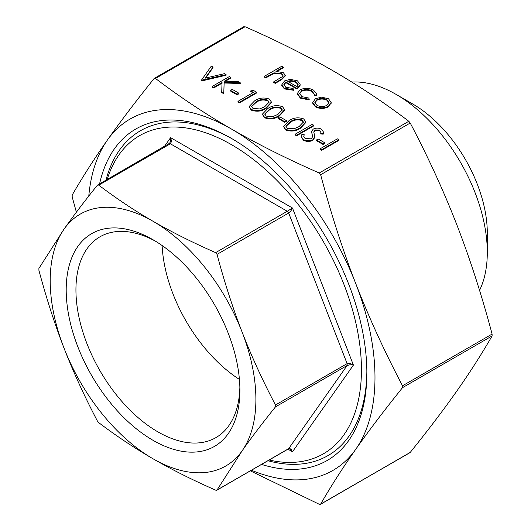 <?xml version="1.0" encoding="UTF-8"?>
<svg xmlns="http://www.w3.org/2000/svg" width="531" height="531" viewBox="0 0 531 531"><rect width="100%" height="100%" fill="white"/><g stroke="black" fill="none" stroke-linecap="round" stroke-linejoin="round"><path stroke-width="0.8" d="M479.546 290.384A128.987 74.473 -120 0 0 487.299 252.378A128.987 74.473 -120 0 0 396.093 94.399A128.987 74.473 -120 0 0 396.086 94.399A128.987 74.473 -120 0 0 351.847 82.073M99.582 183.892A191.379 110.494 60 0 1 231.536 138.458L231.536 138.458A191.379 110.494 60 0 1 231.536 138.465A191.379 110.494 60 0 1 366.861 372.848A191.379 110.494 60 0 1 261.537 464.413M366.855 371.275A187.549 108.284 60 0 1 267.936 460.716M269.151 460.019A183.719 106.074 -120 0 0 360.045 346.962A183.719 106.074 -120 0 0 231.536 144.711A183.719 106.074 -120 0 0 107.189 179.498M412.872 104.089A105.257 60.773 60 0 0 412.866 104.089L396.093 94.399L412.872 104.089A105.257 60.773 60 0 1 487.299 232.996L487.299 252.378M239.866 387.305A115.937 66.939 60 0 1 215.891 437.63A115.937 66.939 60 0 1 157.919 431.889A115.937 66.939 60 0 1 82.179 329.718A115.937 66.939 60 0 1 99.947 236.813A115.937 66.939 60 0 1 155.523 241.213M162.128 245.541A115.937 66.939 -120 0 0 239.428 379.419M153.047 239.746L153.047 239.746A122.827 70.915 -120 0 0 66.196 289.893A122.827 70.915 -120 0 0 153.047 440.325A122.827 70.915 -120 0 0 239.899 390.179A122.827 70.915 -120 0 0 153.047 239.746M216.821 490.232L288.419 448.894L289.919 449.014L292.475 451.788L353.414 365.089L350.082 363.416L347.115 363.635L347.115 365.514L350.082 364.744L353.414 365.089L292.475 208.019L287.271 211.265L288.678 213.017L290.908 210.907L292.475 208.019L170.597 137.655L170.577 141.432L169.396 143.602M97.989 184.894L98.746 185.146C116.508 198.594 134.608 210.641 153.047 221.281C171.48 231.921 192.335 242.375 215.626 252.63L217.033 254.376C224.533 282.426 232.897 308.325 242.116 332.081C251.329 355.836 262.447 380.143 275.476 405L275.476 406.872C262.447 423.074 251.329 437.723 242.116 450.832L217.033 490.013L215.626 490.14C192.335 479.885 171.48 469.437 153.047 458.791C134.608 448.151 116.508 436.11 98.746 422.663L97.339 420.91C84.316 396.053 73.192 371.746 63.979 347.991C54.759 324.235 46.403 298.336 38.902 270.292L38.902 268.414L63.979 229.233A145.448 83.971 -120 0 0 63.979 347.991A145.448 83.971 -120 0 0 153.047 458.791A145.448 83.971 -120 0 0 242.116 450.832A145.448 83.971 -120 0 0 242.116 332.081A145.448 83.971 -120 0 0 153.047 221.281A145.448 83.971 -120 0 0 63.979 229.233C73.192 216.124 84.316 201.468 97.339 185.273L97.989 184.894L97.339 185.273M169.575 143.569L168.984 143.914L170.391 143.788L171.573 141.346L170.597 137.655L164.404 146.463M287.941 449.166L292.475 451.788L290.908 448.927L288.678 448.655L216.495 490.325M76.384 212.188L72.189 196.941L72.189 195.063C82.497 177.142 94.206 158.849 107.308 140.184C120.471 121.486 136.055 100.95 154.07 78.581L155.477 78.455C179.943 97.027 205.298 113.906 231.536 129.086C257.827 144.233 287.059 158.869 319.237 173L320.644 174.745C330.946 213.469 342.654 249.762 355.763 283.62C368.919 317.452 384.504 351.502 402.518 385.778L402.518 387.657C384.504 410.025 368.919 430.561 355.763 449.259C342.654 467.924 330.946 486.217 320.644 504.138L319.237 504.264L250.373 470.858M154.07 78.581L154.72 78.203M409.567 452.797L410.224 452.419C428.238 430.05 443.823 409.514 456.985 390.816C470.088 372.151 481.796 353.858 492.104 335.937L492.104 334.059C481.796 295.336 470.088 259.042 456.985 225.184C443.823 191.352 428.238 157.302 410.224 123.026L408.817 121.28C384.344 102.702 358.996 85.823 332.758 70.643C306.467 55.496 277.235 40.86 245.056 26.736L243.649 26.862M410.224 452.419L320.107 504.45M338.897 140.376L321.713 150.293L320.166 149.403L320.166 148.78L337.358 138.856L338.897 139.746L338.897 140.376M324.793 143.423L323.034 144.445L316.423 140.629L316.423 140.005L318.188 138.983L324.793 142.799L324.793 143.423M304.217 134.735L303.765 136.447L305.126 138.564L311.405 138.83L312.567 136.726L311.637 131.157L313.297 129.086C316.078 127.792 318.826 127.832 321.54 129.219L323.445 132.007L323.206 133.54L320.757 133.347L320.91 132.06L319.602 130.135L314.91 129.936L313.821 131.874L314.823 137.244L312.925 140.357C309.692 141.817 306.5 141.77 303.36 140.211L301.236 136.606L301.893 134.403L304.217 134.735L303.785 136.752M312.553 137.011L311.637 131.781M323.445 132.007L323.206 134.164L320.757 133.971L320.757 133.347M320.903 132.451L319.602 130.759L314.91 130.56L313.821 132.498M313.781 125.874L296.59 135.797L295.05 134.901L295.05 134.277L312.235 124.354L313.781 125.25L313.781 125.874M305.803 121.891L305.803 122.515L300.553 128.163C296.086 131.237 291.101 131.834 285.592 129.949L283.494 126.418L288.877 120.796C293.245 117.69 298.176 117.052 303.659 118.898L305.803 121.891L300.553 127.54C296.086 130.613 291.101 131.21 285.592 129.325L283.494 126.418M286.455 121.294L284.696 122.309L278.085 118.493L278.085 117.869L279.85 116.853L286.455 120.67L286.455 121.294M284.656 109.678L284.656 110.302L279.399 115.95C274.932 119.024 269.947 119.621 264.445 117.743L262.341 114.205L267.724 108.589C272.098 105.477 277.023 104.839 282.512 106.685L284.656 109.678L279.399 115.327C274.932 118.4 269.947 118.997 264.445 117.112L262.341 114.205M271.434 102.045L271.434 102.669L266.177 108.324C261.717 111.397 256.725 111.988 251.223 110.109L249.119 106.572L254.502 100.956C258.876 97.843 263.801 97.206 269.29 99.051L271.434 102.045L266.177 107.693C261.717 110.767 256.725 111.364 251.223 109.486L249.119 106.572M250.765 90.901L253.533 90.462L256.712 92.301L256.712 92.925L239.527 102.848L237.988 101.959L237.988 101.328L253.406 92.427L250.765 90.901L250.765 91.524L252.869 92.739M238.864 93.814L237.105 94.83L230.494 91.013L230.494 90.389L232.253 89.374L238.864 93.191L238.864 93.814M230.932 77.413L224.387 81.197L238.1 81.555L240.297 82.823L224.142 82.398L223.77 93.124L221.719 91.943L222.044 82.551L213.747 87.336L212.208 86.447L229.392 76.524L230.932 77.413L230.932 78.044L225.423 81.223M240.297 82.823L240.297 83.447L224.142 83.022L223.77 93.755L221.719 92.567L221.719 91.943M222.018 83.188L213.747 87.96L212.208 87.071L212.208 86.447M212.977 67.045L205.158 78.176L224.434 73.663L226.087 74.619L201.408 80.214L211.325 66.096L212.977 67.045L212.977 67.676L205.689 78.05M226.087 74.619L226.087 75.243L201.627 80.964L201.408 80.214M331.158 102.782L328.41 106.864C324.069 108.948 319.748 108.948 315.454 106.85L312.699 103.193L312.699 102.569L315.414 98.733L321.587 97.16L328.45 98.72L331.165 102.37L328.41 106.24C324.069 108.324 319.748 108.317 315.454 106.227L312.699 102.569M311.896 90.94C308.544 89.188 305.113 89.102 301.601 90.682L299.577 93.529L301.993 96.669L308.757 98.036L309.201 99.27L300.427 97.551L297.347 93.449L299.922 89.872C304.542 87.741 309.088 87.821 313.555 90.117L316.615 94L316.357 95.759L314.266 95.48L314.345 94.179L311.896 90.94L311.896 91.564C308.544 89.812 305.113 89.726 301.601 91.305L299.597 93.841M314.325 94.485L311.896 91.564M309.201 99.27L309.201 99.894L300.427 98.175L297.347 94.073L297.347 93.449M293.683 89.653L293.683 90.277L284.417 88.929L281.729 85.511L281.729 84.887L284.563 80.924L290.205 79.338L297.453 80.825L300.128 84.402L300.042 85.172L297.048 88.478L285.811 81.986L283.833 84.675L285.764 87.303L293.032 88.445L293.683 89.653L284.417 88.305L281.729 84.887M300.128 84.402L300.042 85.796L297.048 89.102L285.811 82.61L283.853 84.987M283.388 67.105L275.947 71.4L283.322 72.661L285.293 75.316L281.649 79.046L275.237 82.75L273.691 81.86L282.28 76.696L283.05 75.269L281.503 73.397L273.91 72.853L265.759 77.28L264.219 76.391L281.848 66.216L283.388 67.105L283.388 67.729L277.136 71.34M285.293 75.316L285.293 75.94L281.649 79.67L275.237 83.374L273.691 82.484L273.691 81.86M283.01 75.581L281.503 74.021L273.91 73.477L265.759 77.904L264.219 77.015L264.219 76.391M251.442 470.24A202.855 117.119 -120 0 0 355.763 449.259A202.855 117.119 -120 0 0 355.763 283.62A202.855 117.119 -120 0 0 231.536 129.086A202.855 117.119 -120 0 0 107.308 140.184A202.855 117.119 -120 0 0 88.783 196.045M105.974 180.195A187.549 108.284 60 0 1 232.897 139.255M265.759 77.28L265.759 77.904M273.91 72.853L273.91 73.477M281.503 73.397L281.503 74.021M275.237 82.75L275.237 83.374M287.517 81.19L297.048 86.692L298.163 84.635L295.993 81.761L291.579 80.573L287.517 81.19M285.811 81.986L285.811 82.61M297.048 88.478L297.048 89.102M300.042 85.172L300.042 85.796M284.417 88.305L284.417 88.929M298.137 84.953L295.993 82.385L291.579 81.197L288.233 81.608M295.993 81.761L295.993 82.385M291.579 80.573L291.579 81.197M316.615 94L316.357 95.759M300.427 97.551L300.427 98.175M301.601 90.682L301.601 91.305M316.357 95.135L314.266 94.85M326.904 99.602C323.578 98.029 320.253 98.043 316.947 99.629L314.87 102.483L316.987 105.33C320.266 106.93 323.558 106.937 326.857 105.357L328.935 102.47L326.904 99.602L326.904 100.233C323.578 98.66 320.253 98.666 316.947 100.259L314.896 102.795M315.454 106.227L315.454 106.85M328.41 106.24L328.41 106.864M331.158 102.669L331.158 103.293M328.915 102.782L326.904 100.233M316.947 99.629L316.947 100.259M201.627 80.34L201.627 80.964M213.747 87.336L213.747 87.96M223.77 93.124L223.77 93.755M224.142 82.398L224.142 83.022M238.864 93.191L237.105 94.206L237.105 94.83M237.105 94.206L230.494 90.389M256.712 92.301L239.527 102.224L239.527 102.848M239.527 102.224L237.988 101.328M256.055 101.839L251.555 106.326L253.035 108.497L259.672 108.921L264.644 106.804L269.044 102.184L267.578 100.1C263.223 98.786 259.387 99.363 256.055 101.839L256.055 102.463L251.581 106.638M251.223 109.486L251.223 110.109M266.177 107.693L266.177 108.324M267.578 100.1L267.578 100.724C263.223 99.41 259.387 99.987 256.055 102.463M269.018 102.529L267.578 100.724M269.27 109.472L264.77 113.953L266.257 116.13L272.894 116.554L277.866 114.43L282.266 109.817L280.799 107.733C276.445 106.419 272.602 106.996 269.27 109.472L269.27 110.096L264.796 114.271M264.445 117.112L264.445 117.743M279.399 115.327L279.399 115.95M280.799 107.733L280.799 108.357C276.445 107.043 272.602 107.62 269.27 110.096M282.24 110.163L280.799 108.357M286.455 120.67L284.696 121.685L284.696 122.309M284.696 121.685L278.085 117.869M290.424 121.685L285.924 126.166L287.41 128.336L294.048 128.767L299.019 126.644L303.413 122.03L301.953 119.946C297.599 118.625 293.756 119.209 290.424 121.685L290.424 122.309L285.95 126.484M285.592 129.325L285.592 129.949M300.553 127.54L300.553 128.163M301.953 119.946L301.953 120.57C297.599 119.256 293.756 119.833 290.424 122.309M303.393 122.376L301.953 120.57M313.781 125.25L296.59 135.166L296.59 135.797M296.59 135.166L295.05 134.277M314.823 136.62L312.925 139.733C309.692 141.193 306.5 141.146 303.36 139.587L303.36 140.211M303.36 139.587L301.236 136.606M312.925 139.733L312.925 140.357M314.91 129.936L314.91 130.56M319.602 130.135L319.602 130.759M323.206 133.54L323.206 134.164M311.604 132.166L311.637 131.157M324.793 142.799L323.034 143.821L323.034 144.445M323.034 143.821L316.423 140.005M338.897 139.746L321.713 149.669L321.713 150.293M321.713 149.669L320.166 148.78M98.746 185.146L170.391 143.788L287.271 211.265L215.626 252.63M217.033 254.376L288.678 213.017L347.115 363.635L275.476 405M275.476 406.872L347.115 365.514L288.678 448.655M408.817 121.28L319.237 173M492.104 334.059L402.518 385.778M155.477 78.455L245.056 26.736M402.518 387.657L492.104 335.937M320.644 174.745L410.224 123.026M270.299 74.659L270.299 75.283M281.649 79.046L281.649 79.67M312.115 134.131L312.115 134.755M154.375 78.316L243.868 26.643M320.425 504.357L409.919 452.684M169.801 143.144L97.638 185.007M331.165 102.994L331.165 102.37"/></g></svg>
